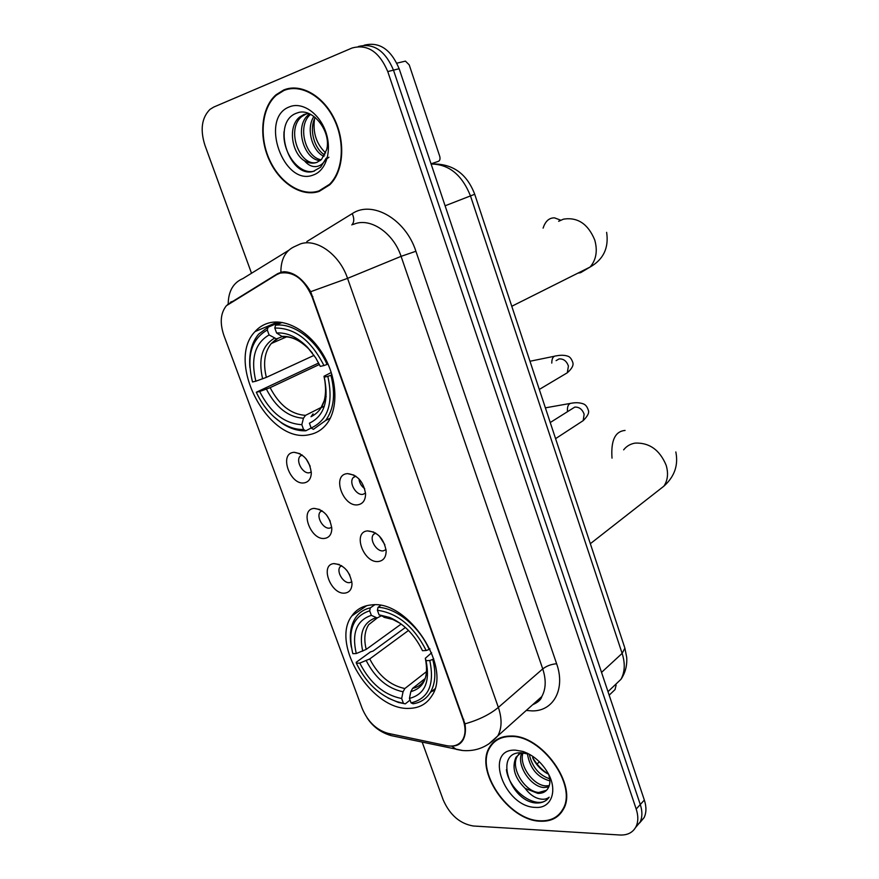 <?xml version="1.0" encoding="UTF-8"?>
<svg xmlns="http://www.w3.org/2000/svg" width="879" height="879" viewBox="0 0 879 879"><rect width="100%" height="100%" fill="white"/><g stroke="black" fill="none" stroke-linecap="round" stroke-linejoin="round"><path stroke-width="1.32" d="M371.487 604.928C362.972 605.664 356.413 609.334 351.82 615.948C330.251 643.835 371.597 710.584 409.153 708.375C419.074 708.188 426.59 704.079 431.699 696.058C452.476 667.194 407.625 599.544 371.487 604.928M268.831 322.978C263.436 324.45 258.833 327.318 255.042 331.581C225.046 362.049 268.941 444.73 309.485 434.633C316.33 433.314 322.022 429.809 326.57 424.117C338.459 409.207 337.602 379.794 323.966 355.995C310.43 332.13 286.488 318.11 268.831 322.978M304.398 482.835C290.477 485.779 278.819 454.245 293.212 452.399L294.124 452.289C304.002 453.861 309.738 460.794 311.32 473.078C311.012 478.67 308.705 481.923 304.398 482.835M301.871 454.839L300.014 456.245C295.52 461.211 302.958 474.253 309.43 472.759L311.298 472.001M324.791 538.387C310.781 540.794 299.299 509.732 313.781 508.414L314.045 508.381C324.032 509.644 329.955 516.445 331.822 528.762C331.592 534.399 329.24 537.607 324.791 538.387M321.791 510.622L320.176 511.952C315.968 516.841 323.318 529.334 329.691 528.114L331.757 527.312M344.887 593.105C331.02 594.973 319.56 564.988 333.69 563.615L334.042 563.582C343.997 564.856 349.985 571.548 352.007 583.645C351.842 589.315 349.468 592.468 344.887 593.105M341.415 565.571L340.052 566.812C336.108 571.614 343.37 583.601 349.644 582.645L351.886 581.821M358.05 504.777C343.282 507.579 331.57 475.385 346.831 473.682L347.48 473.605C357.544 474.869 363.576 481.648 365.576 493.943C365.455 500.195 362.95 503.799 358.05 504.777M355.479 475.978L353.116 477.693C348.655 482.912 356.237 495.745 362.939 494.339L365.532 493.119M378.53 561.494C363.708 563.725 352.16 532.125 367.422 530.894L367.477 530.883C377.651 531.883 383.87 538.541 386.145 550.869C386.09 557.132 383.552 560.67 378.53 561.494M375.399 532.927L373.344 534.575C369.191 539.695 376.673 551.979 383.277 550.858L386.046 549.617M310.166 466.233L306.134 458.904M330.229 521.159L326.483 514.885M349.82 575.086L346.678 570.207M364.697 488.669C361.401 486.219 359.489 482.956 358.962 478.879M384.892 544.793L379.278 535.992M276.709 274.644L280.159 273.116C293.575 271.128 304.222 279.05 312.078 296.882L463.112 719.846C465.771 727.702 465.672 734.251 462.815 739.525C459.376 744.985 453.971 747.029 446.598 745.656L387.936 733.317C376.41 729.977 367.818 721.681 362.17 708.441L223.87 335.36C219.684 322.923 220.53 313.045 226.397 305.705L276.709 274.644M283.62 90.032L276.105 94.723C261.327 107.425 258.536 136.432 269.128 159.791C279.566 183.228 301.651 197.445 319.209 191.38L329.757 184.799C343.48 171.647 345.854 142.42 334.427 119.006C323.131 95.503 300.365 82.824 283.62 90.032M510.49 736.053C501.096 736.141 494.218 739.711 489.834 746.732C473.902 769.938 508.315 820.821 540.398 821.217C550.869 821.645 558.462 817.789 563.164 809.647C578.459 785.694 541.53 734.361 510.49 736.053M496.261 739.964L495.174 741.371M227.419 304.694L277.654 273.655L283.818 271.721C293.828 272.018 302.783 278.676 310.683 291.696L464.969 723.846C466.002 730.394 465.354 735.767 463.024 739.975C460.97 743.425 458.08 745.403 454.344 745.897L452.773 745.985M492.636 743.766L493.526 742.14M635.594 827.469L640.066 822.162C642.417 817.217 642.494 811.339 640.286 804.527L393.484 70.144C385.211 50.586 373.487 42.719 358.302 46.532C373.487 42.719 385.211 50.586 393.484 70.144L640.286 804.527C642.494 811.339 642.417 817.217 640.066 822.162L635.594 827.469M284.972 89.702L285.675 89.273M422.184 742.162L443.225 799.978C449.894 815.031 459.904 823.7 473.287 825.996L619.959 835.006C627.518 835.325 632.869 832.556 635.989 826.721C638.341 821.766 638.418 815.877 636.198 809.043L387.771 71.573C379.278 51.663 367.367 43.818 352.039 48.026L213.729 107.073L209.982 109.381C201.709 117.753 200.016 129.707 204.917 145.244L251.515 273.27M560.077 813.251L561.549 812.218M290.575 88.175L289.488 88.603M639.648 822.931L644.098 817.635C646.45 812.701 646.526 806.834 644.34 800.055L399.154 68.727C390.924 49.268 379.245 41.445 364.093 45.236M293.092 87.966L290.696 88.724M319.033 190.864L329.449 184.359C343.041 171.339 345.392 142.42 334.086 119.247C322.912 95.998 300.387 83.428 283.807 90.559L276.358 95.207C261.733 107.787 258.975 136.498 269.457 159.615C279.797 182.81 301.651 196.874 319.033 190.864M325.702 152.968C316.33 143.969 312.616 132.575 314.561 118.797M323.999 156.418C312.243 151.276 305.661 128.499 313.935 116.435M324.801 154.99C314.385 149.221 308.65 129.125 315.22 117.434M320.253 160.56C304.112 160.33 293.641 125.994 308.793 114.534L309.617 113.896M321.253 159.736C305.826 157.923 296.531 125.818 310.551 114.347M304.442 160.791C308.738 163.23 312.891 163.758 316.901 162.384L321.439 159.56L326.669 149.683C331.658 131.312 312.232 106.831 297.278 112.93C270.457 121.192 289.125 178.602 313.265 171.405L320.571 167.241L326.274 158.099C323.922 163.318 320.406 166.153 315.737 166.603C311.715 166.845 307.947 164.911 304.442 160.791C291.773 153.265 287.422 126.345 299.761 116.973L303.991 114.468L308.65 113.49M316.989 162.351C300.255 167.548 285.159 129.136 302.024 116.358L306.628 113.721M328.933 157.253L325.801 159.517M289.521 106.831C258.92 117.775 283.73 187.304 313.44 174.943C326.285 170.592 332.284 150.397 325.746 131.839C319.385 113.204 302.167 101.481 289.521 106.831M314.495 171.02C299.915 175.69 281.972 153.221 284.071 131.531M431.04 163.846L438.478 161.307C439.983 160.505 440.39 158.791 439.687 156.165L409.207 64.859L405.439 61.123L396.879 63.167M561.187 811.855L562.549 810.724M540.244 820.788C550.606 821.195 558.11 817.382 562.769 809.339C577.91 785.639 541.365 734.833 510.644 736.492C501.349 736.58 494.525 740.107 490.185 747.073C474.418 770.037 508.501 820.404 540.244 820.788M548.496 774.223C542.31 771.07 537.3 766.169 533.487 759.522L532.608 757.478C536.542 764.4 541.805 769.96 548.386 774.168M549.88 780.882C537.41 777.421 529.916 768.422 527.422 753.874L527.4 753.226M550.737 779.135C539.409 775.696 532.245 767.367 529.246 754.171M548.727 787.013L543.837 787.507C530.773 786.903 515.962 764.928 521.851 752.82M549.265 785.672L545.507 785.859C533.19 785.233 518.786 765.422 522.972 752.907M522.895 751.435L515.435 750.15C483.274 748.523 504.205 807.197 535.542 807.394C551.518 808.779 558.264 790.276 547.628 772.487C541.288 761.983 533.037 754.973 522.895 751.435L527.565 753.929L521.522 752.798C493.745 751.336 509.424 799.956 534.948 802.912L536.267 803.01C541.936 803.197 546.233 801.263 549.144 797.209C546.156 799.604 542.134 799.901 537.069 798.11C532.729 796.462 528.762 793.221 525.17 788.386L537.849 793.396C542.585 793.506 546.024 791.748 548.177 788.1L548.672 787.101C550.21 783.881 550.287 779.981 548.903 775.388M525.17 788.386C514.654 778.036 511.6 767.664 515.984 757.269L520.917 752.787M546.595 790.243L538.783 792.473C524.785 791.814 509.501 767.125 517.709 755.676L518.94 754.017M497.767 739.041L496.58 740.349M547.749 798.923C537.443 810.416 509.04 791.572 506.414 769.641M327.834 376.355L324.175 377.168C329.164 400.648 324.241 415.998 309.397 423.195L311.144 428.018L313.385 429.348L325.571 420.558C333.921 409.196 335.701 394.1 330.922 375.267L327.834 376.355C333.613 402.945 328.054 420.173 311.144 428.018L305.804 430.787L303.563 429.468C296.113 429.71 288.587 427.337 280.972 422.359C270.523 415.251 262.305 405.208 256.316 392.243L259.657 391.496C270.424 412.647 284.477 423.7 301.816 424.667L303.453 418.217L305.507 415.36L321.296 407.384M319.396 364.477L270.139 387.661L259.657 391.496M255.855 381.2L252.515 381.969C246.296 356.544 251.218 339.228 267.293 330.01L269.095 334.932C254.921 343.217 250.504 358.643 255.855 381.2L266.359 377.366L314.067 355.358M282.324 336.613L276.478 338.909L269.095 334.932M330.295 418.107L325.571 420.558M256.316 392.243L318.659 363.005M331.965 374.773L330.922 375.267M273.798 416.745L282.115 423.381C290.103 428.611 297.992 431.073 305.804 430.787M267.293 330.01L268.062 327.208L258.701 334.064C251.735 342.381 248.79 353.523 249.889 367.477M268.062 327.208L279.972 322.164M301.816 424.667L303.563 429.468M324.175 377.168L323.999 376.256L331.262 372.509M313.078 413.844L311.023 416.712C323.428 410.504 327.878 397.605 324.395 377.992M282.115 322.45L275.566 325.23L274.797 328.043C294.751 327.79 311.133 340.294 323.955 365.554L327.054 364.466C316.627 340.052 293.52 322.714 275.566 325.23M327.054 364.466L328.021 364.016M323.955 365.554L320.308 366.389L315.748 357.907L307.386 347.15C297.344 337.064 287.081 332.35 276.599 332.987L274.797 328.043M276.599 332.987L281.862 336.36L284.895 336.844M410.053 700.08L405.307 703.859L396.704 701.596C379.321 695.487 365.873 682.697 356.358 663.227L359.797 663.096C370.059 683.192 384.024 694.992 401.67 698.519L403.054 691.773L404.856 688.532L426.645 671.501M408.515 630.452L369.729 658.953L359.797 663.096M356.27 653.536L352.831 653.679C347.359 630.584 352.973 616.289 369.674 610.795L371.345 615.355C356.599 620.343 351.578 633.067 356.27 653.536L366.213 649.394L401.198 624.046M381.189 615.893L377.135 617.97L371.345 615.355M356.358 663.227L356.215 662.294L370.477 651.899L373.081 651.064L405.384 627.474M430.71 691.839L434.369 690.4M413.086 703.771C420.547 702.651 426.282 698.915 430.281 692.564C435.391 683.829 436.204 672.787 432.743 659.426L429.776 660.514C434.786 684.532 428.545 698.651 411.064 702.881L413.086 703.771M433.699 658.679L432.743 659.426M388.057 698.025L398.275 702.409L405.307 703.859M369.674 610.795L370.334 607.861C364.06 609.246 359.148 612.52 355.588 617.695C350.556 625.43 349.139 635.253 351.336 647.153M370.334 607.861L374.674 604.851M411.064 702.881L409.438 698.409C424.799 694.432 430.336 681.851 426.029 660.656L429.776 660.514M401.67 698.519L403.285 702.969M426.029 660.656L425.326 658.272L431.633 652.778M425.062 678.577L412.625 688.378L410.823 691.63L409.438 698.409M380.651 605.488L378.047 607.312L377.399 610.257C397.737 613.168 413.998 626.584 426.194 650.526L429.161 649.438C419.36 626.595 396.429 607.938 378.047 607.312M429.161 649.438L429.941 648.845M426.194 650.526L422.447 650.691L421.876 649.46C414.031 634.089 403.307 623.431 389.672 617.454L379.058 614.839L377.399 610.257M379.058 614.839L385.365 617.465M616.124 685.115L615.025 689.586L609.18 695.168M539.387 761.785L537.036 764.027M463.112 719.846L463.738 719.308M312.078 296.882L312.847 296.564M306.859 241.538L352.237 213.619C372.256 200.005 405.702 219.179 415.899 251.262L556.627 663.744C551.287 664.194 546.661 665.919 542.739 668.908L401.088 256.349C393.682 233.561 371.432 217.97 355.237 223.684L353.127 224.464M556.627 663.744C565.702 689.092 553.429 711.386 532.092 710.891L526.268 710.452M532.498 704.892L541.772 696.597C545.969 689.037 546.288 679.808 542.739 668.908L498.36 707.419C502.129 718.714 501.942 728.208 497.789 735.899L488.504 744.205M280.862 272.215C280.862 258.931 285.675 250.273 295.3 246.252L300.42 243.912C316.737 238.154 339.635 254.602 347.557 278.357L310.683 291.696M464.969 723.846C478.703 719.967 489.834 714.484 498.36 707.419L347.557 278.357L401.088 256.349L415.899 251.262M387.024 733.108L391.067 735.591L396.209 736.679M288.587 250.394L242.923 278.566C233.353 282.631 228.452 291.048 228.199 303.815M451.586 746.084L456.333 749.369L461.86 750.424M636.198 809.043L644.34 800.055M387.771 71.573L399.154 68.727M352.237 213.619C354.391 218.431 354.27 222.2 351.853 224.936M230.43 302.189L232.353 301.442M277.654 273.655L282.181 271.908M612.125 687.719L620.948 679.335C624.903 672.083 625.299 663.425 622.134 653.372L470.54 196.072C462.046 174.822 448.905 164.153 431.106 164.032M445.104 205.796L474.715 194.259L624.672 647.482M607.993 691.641L620.948 679.335C625.31 672.885 627.221 665.579 626.705 657.426L624.892 648.153L622.134 653.372L601.544 672.38M558.648 221.288L563.505 219.146C577.657 216.959 588.073 223.914 594.742 240.011C597.764 250.823 596.215 259.832 590.106 267.029L580.645 272.666L577.921 273.138M543.101 228.133C545.354 221.189 549.155 217.772 554.495 217.86L560.967 220.266M270.139 387.661C279.247 405.131 291.037 414.372 305.507 415.36M277.621 338.657L271.259 343.546C264.557 351.996 262.92 363.269 266.359 377.366M266.403 389.155C275.929 407.537 288.279 417.228 303.453 418.217M274.347 338.272C262.052 345.645 258.14 359.17 262.612 378.849M321.868 406.669L326.175 396.572M312.386 353.028L308.892 349.029C300.113 340.195 291.103 335.976 281.862 336.36M623.64 449.861C626.529 446.136 630.386 443.884 635.231 443.093C649.471 442.576 659.788 449.982 666.161 465.299C668.534 473.374 667.776 480.33 663.887 486.164L655.943 492.383M612.015 458.135C610.784 440.511 615.135 431.281 625.079 430.446M369.729 658.953C378.431 675.588 390.144 685.455 404.856 688.532M377.234 617.981L368.697 624.683C364.576 631.177 363.752 639.407 366.213 649.394M410.823 691.63C424.096 687.916 428.941 676.863 425.359 658.47M366.257 660.733C375.355 678.225 387.617 688.576 403.054 691.773M376.08 617.673C363.291 622.178 358.841 633.341 362.741 651.174M412.625 688.378C417.635 687.334 421.513 684.642 424.271 680.313C425.392 678.5 426.183 675.599 426.634 671.611M400.363 623.442L392.836 619.475L383.793 617.179M556.11 360.621L559.044 358.94C563.45 358.632 566.57 360.983 568.416 365.983L567.318 372.773L539.299 389.441M551.781 363.115C551.781 358.39 553.243 355.973 556.176 355.885C560.714 354.984 564.582 355.072 567.757 356.171C569.812 356.72 571.449 358.709 572.679 362.148C573.888 365.005 572.097 368.543 567.318 372.773M550.243 422.524L574.789 407.098C579.195 406.911 582.316 409.284 584.139 414.229L583.184 420.634L580.272 422.535M567.46 411.625C567.098 406.186 568.537 403.373 571.789 403.164C575.998 402.395 579.876 402.637 583.436 403.911C585.579 404.703 587.183 406.724 588.227 409.977C589.501 412.46 587.82 416.009 583.184 420.634L555.583 438.654M366.752 605.653L351.82 615.948M277.698 322.011L255.042 331.581M339.272 564.472L333.69 563.615M373.784 532.07L367.422 530.894M302.189 455.08L300.014 456.245M322.099 510.82L320.176 511.952M341.711 565.757L340.052 566.812M355.753 476.165L353.116 477.693M375.674 533.092L373.344 534.575M462.815 739.525L463.629 738.81M354.05 475.132L347.48 473.605M319.835 509.523L314.045 508.381M300.069 453.729L294.124 452.289M277.303 94.427L276.105 94.723M532.707 704.694C538.08 702.31 541.101 699.618 541.772 696.597L497.789 735.899C488.131 746.732 476.44 751.611 462.717 750.523L391.067 735.591C380.794 732.57 372.806 726.636 367.081 717.824M635.989 826.721L644.098 817.635M434.841 163.977C453.905 164.472 467.199 174.569 474.715 194.259M330.548 183.997L329.449 184.359M310.188 114.16L308.793 114.534M302.024 116.358L299.761 116.973M563.889 808.186L562.769 809.339M533.487 759.522L532.608 757.478M517.709 755.676L515.984 757.269M511.776 306.277L590.106 267.029C603.444 259.459 608.96 247.9 606.631 232.353M286.532 336.877L271.259 343.546L276.478 338.909M280.972 422.359L282.115 423.381M320.989 407.823L324.505 400.055C326.12 394.77 326.175 387.793 324.67 379.135M283.071 336.899C291.323 336.196 299.926 340.239 308.892 349.029L307.386 347.15M324.373 406.12L321.285 407.68M590.336 543.705L663.887 486.164C674.523 476.627 678.5 465.222 675.83 451.949M434.874 688.883L430.281 692.564M396.704 701.596L398.275 702.409M368.697 624.683L377.135 617.97M384.2 617.344L392.836 619.475L389.672 617.454M554.308 356.27L529.971 361.258M570.031 403.472L545.387 407.845"/></g></svg>
